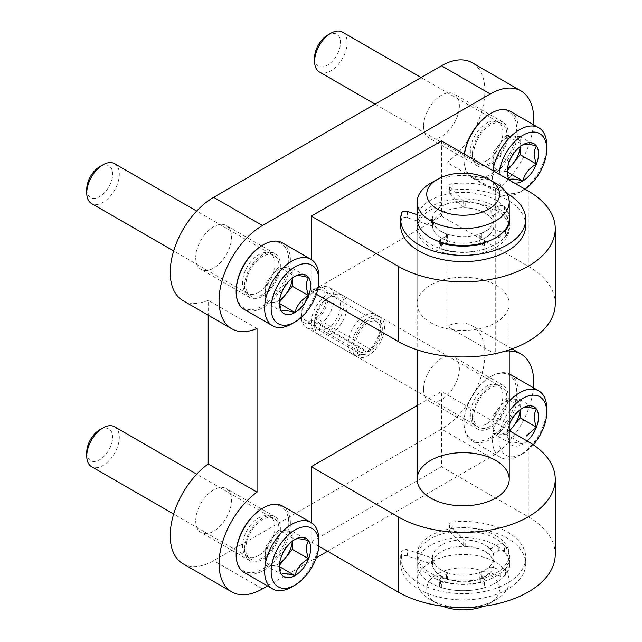 <?xml version="1.0" encoding="UTF-8"?>
<svg xmlns="http://www.w3.org/2000/svg" width="642" height="642" viewBox="0 0 642 642"><rect width="100%" height="100%" fill="white"/><g stroke="black" fill="none" stroke-linecap="round" stroke-linejoin="round"><path stroke-width="0.48" stroke-dasharray="3.21 2.41" d="M244.546 549.079A25.319 14.622 120 0 0 249.794 560.667A25.319 14.622 120 0 0 275.113 546.053A25.319 14.622 120 0 0 275.113 516.818A25.319 14.622 120 0 0 255.596 523.599A25.319 14.622 120 0 0 244.546 549.079M472.408 417.525A25.319 14.622 120 0 0 477.648 429.113A25.319 14.622 120 0 0 502.967 414.499A25.319 14.622 120 0 0 502.967 385.264A25.319 14.622 120 0 0 483.458 392.045A25.319 14.622 120 0 0 472.408 417.525M244.546 285.971A25.319 14.622 120 0 0 249.794 297.559A25.319 14.622 120 0 0 275.113 282.937A25.319 14.622 120 0 0 275.113 253.702A25.319 14.622 120 0 0 255.596 260.492A25.319 14.622 120 0 0 244.546 285.971M472.408 154.417A25.319 14.622 120 0 0 477.648 166.005A25.319 14.622 120 0 0 502.967 151.392A25.319 14.622 120 0 0 502.967 122.149A25.319 14.622 120 0 0 483.458 128.938A25.319 14.622 120 0 0 472.408 154.417M441.479 140.943L441.479 216.121L311.282 291.291L316.41 294.261M311.282 259.537L311.282 291.291M509.218 351.166A61.383 35.438 120 0 0 495.736 354.336L495.736 190.666A61.383 35.438 120 0 0 533.446 124.684M267.489 585.945L316.265 557.794M327.556 551.269L490.311 457.305A61.383 35.438 120 0 0 533.446 387.8M555.25 554.407A92.071 53.158 0 0 0 528.286 516.818L441.479 466.702L441.479 391.524L417.148 405.575M441.479 466.702L311.282 541.872L311.282 522.644M495.736 354.336L446.912 326.144L446.912 162.482A61.383 35.438 120 0 0 482.543 108.426A61.383 35.438 120 0 0 472.175 62.731M495.736 190.666L446.912 162.482M182.938 300.6A61.383 35.438 120 0 0 208.201 300.296L208.201 315.182M257.025 328.487L208.201 300.296M182.938 563.708A61.383 35.438 120 0 0 213.625 560.667L441.479 429.113A61.383 35.438 120 0 0 481.58 375.024A61.383 35.438 120 0 0 472.175 325.839A61.383 35.438 120 0 0 446.912 326.144M195.722 520.887A25.319 14.622 120 0 0 200.962 532.483A25.319 14.622 120 0 0 226.281 517.861A25.319 14.622 120 0 0 226.281 488.626A25.319 14.622 120 0 0 206.772 495.407A25.319 14.622 120 0 0 195.722 520.887M423.584 389.333A25.319 14.622 120 0 0 428.824 400.929A25.319 14.622 120 0 0 454.143 386.307A25.319 14.622 120 0 0 454.143 357.072A25.319 14.622 120 0 0 434.634 363.853A25.319 14.622 120 0 0 423.584 389.333M195.722 257.779A25.319 14.622 120 0 0 200.962 269.367A25.319 14.622 120 0 0 226.281 254.754A25.319 14.622 120 0 0 226.281 225.519A25.319 14.622 120 0 0 206.772 232.3A25.319 14.622 120 0 0 195.722 257.779M423.584 126.225A25.319 14.622 120 0 0 428.824 137.813A25.319 14.622 120 0 0 454.143 123.2A25.319 14.622 120 0 0 454.143 93.965A25.319 14.622 120 0 0 434.634 100.746A25.319 14.622 120 0 0 423.584 126.225M311.282 322.621A23.016 13.289 120 0 0 316.049 333.158A23.016 13.289 120 0 0 339.064 319.868A23.016 13.289 120 0 0 339.064 293.29A23.016 13.289 120 0 0 321.329 299.453A23.016 13.289 120 0 0 311.282 322.621M351.968 346.11A23.016 13.289 120 0 0 356.735 356.647A23.016 13.289 120 0 0 379.751 343.358A23.016 13.289 120 0 0 379.751 316.779A23.016 13.289 120 0 0 362.016 322.942A23.016 13.289 120 0 0 351.968 346.11M555.25 303.827A92.071 53.158 0 0 0 528.286 266.237L441.479 216.121M495.736 209.854A46.031 26.579 180 0 1 509.218 228.648A46.031 26.579 180 0 1 463.187 255.227A46.031 26.579 180 0 1 417.148 228.648A46.031 26.579 180 0 1 445.564 204.092A46.031 26.579 180 0 1 495.736 209.854M430.63 322.613A46.031 26.579 0 0 0 480.802 328.375A46.031 26.579 0 0 0 509.218 303.827A46.031 26.579 0 0 0 495.736 285.032A46.031 26.579 0 0 0 445.564 279.27A46.031 26.579 0 0 0 417.148 303.827A46.031 26.579 0 0 0 430.63 322.613M509.218 430.638L441.479 391.524M311.282 541.872L318.785 546.206M495.736 535.613A46.031 26.579 180 0 1 509.218 554.407A46.031 26.579 180 0 1 463.187 580.986A46.031 26.579 180 0 1 417.148 554.407A46.031 26.579 180 0 1 445.564 529.851A46.031 26.579 180 0 1 495.736 535.613M430.63 576.331A46.031 26.579 180 0 1 417.148 557.537A46.031 26.579 180 0 1 463.187 530.958A46.031 26.579 180 0 1 509.218 557.537A46.031 26.579 180 0 1 480.802 582.093A46.031 26.579 180 0 1 430.63 576.331M509.122 223.801A46.031 26.579 180 0 1 509.218 225.519A46.031 26.579 180 0 1 480.802 250.067A46.031 26.579 180 0 1 430.63 244.313A46.031 26.579 180 0 1 417.148 225.519A46.031 26.579 180 0 1 460.33 198.988A46.031 26.579 180 0 1 508.865 222.228M441.479 570.064A30.688 17.719 180 0 1 432.491 557.537A30.688 17.719 180 0 1 463.187 539.818A30.688 17.719 180 0 1 493.875 557.537A30.688 17.719 180 0 1 474.928 573.908A30.688 17.719 180 0 1 441.479 570.064M441.479 576.644A30.688 17.719 180 0 1 432.491 564.117A30.688 17.719 180 0 1 463.187 546.398A30.688 17.719 180 0 1 493.875 564.117A30.688 17.719 180 0 1 474.928 580.48A30.688 17.719 180 0 1 441.479 576.644M430.63 582.904A46.031 26.579 180 0 1 417.148 564.117A46.031 26.579 180 0 1 463.187 537.539A46.031 26.579 180 0 1 509.218 564.117A46.031 26.579 180 0 1 480.802 588.666A46.031 26.579 180 0 1 430.63 582.904M442.571 606.208A36.442 21.042 180 0 1 437.411 603.737L437.411 603.737A36.442 21.042 180 0 1 437.411 573.98A36.442 21.042 180 0 1 488.955 573.98A36.442 21.042 180 0 1 488.955 603.737A36.442 21.042 180 0 1 483.795 606.208M459.343 607.517A46.031 26.579 180 0 1 430.63 599.821L437.411 603.737L430.63 599.821A46.031 26.579 180 0 1 417.148 581.026A46.031 26.579 180 0 1 463.187 554.447A46.031 26.579 180 0 1 509.218 581.026A46.031 26.579 180 0 1 495.736 599.821A46.031 26.579 180 0 1 467.031 607.517M441.479 231.465A30.688 17.719 180 0 1 432.491 218.938A30.688 17.719 180 0 1 463.187 201.219A30.688 17.719 180 0 1 493.875 218.938A30.688 17.719 180 0 1 474.928 235.309A30.688 17.719 180 0 1 441.479 231.465M417.148 218.938A46.031 26.579 180 0 1 463.187 192.359A46.031 26.579 180 0 1 509.218 218.938M441.479 238.046A30.688 17.719 180 0 1 432.491 225.519A30.688 17.719 180 0 1 463.187 207.799A30.688 17.719 180 0 1 493.875 225.519A30.688 17.719 180 0 1 474.928 241.89A30.688 17.719 180 0 1 441.479 238.046M430.63 183.235A46.031 26.579 180 0 1 495.736 183.235M449.617 525.276A3.836 2.215 180 0 1 449.095 524.169A3.836 2.215 180 0 1 452.265 521.986A62.531 36.104 180 0 1 525.718 557.537A62.531 36.104 180 0 1 463.187 593.641A62.531 36.104 180 0 1 400.656 557.537A62.531 36.104 180 0 1 401.611 551.229A3.836 2.215 180 0 1 407.309 549.704L431.601 557.802A1.918 1.107 180 0 1 432.556 558.684A30.688 17.719 180 0 0 446.511 572.415A1.918 1.107 180 0 1 447.394 573.346A1.918 1.107 180 0 1 446.832 574.125L440.468 577.8A3.836 2.215 180 0 0 439.345 579.365A3.836 2.215 180 0 0 441.391 581.323A46.609 26.908 180 0 0 482.776 581.957A3.836 2.215 180 0 0 484.999 579.943A3.836 2.215 180 0 0 484.485 578.835L480.336 574.694A3.836 2.215 180 0 1 479.823 573.587A3.836 2.215 180 0 1 481.388 571.805A30.688 17.719 180 0 0 487.896 568.05A3.836 2.215 180 0 1 492.896 567.44L500.078 569.831A3.836 2.215 180 0 0 505.479 568.844A46.609 26.908 180 0 0 509.796 557.537A46.609 26.908 180 0 0 504.387 544.954A3.836 2.215 180 0 0 498.28 544.424L491.916 548.091A1.918 1.107 180 0 1 488.955 547.915A30.688 17.719 180 0 0 465.177 539.858A1.918 1.107 180 0 1 463.636 539.304L449.617 525.276L449.617 531.544A3.836 2.215 180 0 1 449.095 530.436A3.836 2.215 180 0 1 452.265 528.254A62.531 36.104 180 0 1 525.718 563.804A62.531 36.104 180 0 1 463.187 599.901A62.531 36.104 180 0 1 400.656 563.804A62.531 36.104 180 0 1 401.611 557.497A3.836 2.215 180 0 1 407.309 555.964L431.601 564.061A1.918 1.107 180 0 1 432.556 564.952L432.556 558.684M449.617 531.544L463.636 545.572A1.918 1.107 180 0 0 465.177 546.117A30.688 17.719 180 0 1 488.955 554.174A1.918 1.107 180 0 0 491.916 554.359L498.28 550.684A3.836 2.215 180 0 1 504.387 551.213A46.609 26.908 180 0 1 509.796 563.804A46.609 26.908 180 0 1 505.479 575.112A3.836 2.215 180 0 1 500.078 576.099L492.896 573.707A3.836 2.215 180 0 0 487.896 574.309A30.688 17.719 180 0 1 481.388 578.065A3.836 2.215 180 0 0 479.823 579.846A3.836 2.215 180 0 0 480.336 580.954L484.485 585.103A3.836 2.215 180 0 1 484.999 586.21A3.836 2.215 180 0 1 482.776 588.216A46.609 26.908 180 0 1 441.391 587.591A3.836 2.215 180 0 1 439.345 585.632A3.836 2.215 180 0 1 440.468 584.059L446.832 580.392A1.918 1.107 180 0 0 447.394 579.606A1.918 1.107 180 0 0 446.511 578.675A30.688 17.719 180 0 1 432.556 564.952M439.513 241.737A3.836 2.215 0 0 1 439.345 241.079A3.836 2.215 0 0 1 440.468 239.514L446.832 235.839A1.918 1.107 0 0 0 447.394 235.06A1.918 1.107 0 0 0 446.511 234.129A30.688 17.719 0 0 1 432.556 220.399L432.556 226.666A1.918 1.107 0 0 0 431.601 225.775L407.309 217.678A3.836 2.215 0 0 0 401.611 219.211A62.531 36.104 0 0 0 400.656 225.519M525.718 225.519A62.531 36.104 0 0 0 452.265 189.968A3.836 2.215 0 0 0 449.095 192.151A3.836 2.215 0 0 0 449.617 193.258L463.636 207.286A1.918 1.107 0 0 0 465.177 207.831A30.688 17.719 0 0 1 488.955 215.889A1.918 1.107 0 0 0 491.916 216.073L498.28 212.398A3.836 2.215 0 0 1 504.387 212.935A46.609 26.908 0 0 1 509.098 220.88M506.674 193.314A62.531 36.104 0 0 0 452.265 183.708A3.836 2.215 0 0 0 449.095 185.883A3.836 2.215 0 0 0 449.617 186.991L463.636 201.018A1.918 1.107 0 0 0 465.177 201.572L465.177 207.831M509.218 215.038A46.609 26.908 0 0 0 504.387 206.668A3.836 2.215 0 0 0 498.28 206.138L491.916 209.806A1.918 1.107 0 0 1 488.955 209.629A30.688 17.719 0 0 0 465.177 201.572M503.625 231.634A3.836 2.215 0 0 1 500.078 231.545L500.078 237.813A3.836 2.215 0 0 0 505.479 236.826A46.609 26.908 0 0 0 509.796 225.519A46.609 26.908 0 0 0 509.475 222.381M500.078 237.813L492.896 235.421A3.836 2.215 0 0 0 487.896 236.023A30.688 17.719 0 0 1 481.388 239.779A3.836 2.215 0 0 0 479.823 241.561A3.836 2.215 0 0 0 480.336 242.668L481.091 243.422M500.078 231.545L492.896 229.154A3.836 2.215 0 0 0 487.896 229.764L487.896 236.023M484.766 242.411A3.836 2.215 0 0 0 484.999 241.657A3.836 2.215 0 0 0 484.485 240.549L480.336 236.408A3.836 2.215 0 0 1 479.823 235.301A3.836 2.215 0 0 1 481.388 233.519A30.688 17.719 0 0 0 487.896 229.764M481.628 243.96L484.485 246.817A3.836 2.215 0 0 1 484.999 247.924A3.836 2.215 0 0 1 482.776 249.931A46.609 26.908 0 0 1 441.391 249.305A3.836 2.215 0 0 1 439.345 247.347A3.836 2.215 0 0 1 440.468 245.782L443.959 243.767M444.77 243.294L446.832 242.106A1.918 1.107 0 0 0 447.394 241.32A1.918 1.107 0 0 0 446.511 240.397A30.688 17.719 0 0 1 432.556 226.666M432.556 220.399A1.918 1.107 0 0 0 431.601 219.516L417.148 214.693M265.162 565.008L281.437 574.405L279.342 564.158L281.437 556.325C283.194 549.159 287.72 543.533 294.999 539.449L278.724 530.051L265.162 546.928L265.162 565.008L278.724 566.22L279.382 565.401M318.873 539.994A38.359 22.149 -60 0 1 291.749 586.981M282.448 505.992A38.359 22.149 -60 0 1 288.322 536.728A38.359 22.149 -60 0 1 263.268 570.537A38.359 22.149 -60 0 1 244.08 572.431M262.45 508.36A37.212 21.483 -60 0 1 288.764 523.551A37.212 21.483 -60 0 1 262.45 569.125A37.212 21.483 -60 0 1 236.136 553.934M262.45 557.85A23.401 13.514 -60 0 1 250.155 558.628A23.401 13.514 -60 0 1 250.749 531.985A23.401 13.514 -60 0 1 273.524 518.15A23.401 13.514 -60 0 1 277.898 536.672A23.401 13.514 -60 0 1 262.45 557.85M258.758 555.41A23.016 13.289 -60 0 1 247.25 556.55A23.016 13.289 -60 0 1 246.672 556.173A23.016 13.289 -60 0 1 247.25 529.971A23.016 13.289 -60 0 1 269.656 516.361A23.016 13.289 -60 0 1 270.274 516.682A23.016 13.289 -60 0 1 273.797 535.123A23.016 13.289 -60 0 1 258.758 555.41M114.533 426.761A23.016 13.289 -60 0 1 118.056 445.211A23.016 13.289 -60 0 1 103.025 465.49A23.016 13.289 -60 0 1 91.517 466.63M99.695 429.827A18.313 10.569 -60 0 1 112.639 437.298A18.313 10.569 -60 0 1 99.695 459.728A18.313 10.569 -60 0 1 86.75 452.249M279.583 563.275A19.18 11.075 -60 0 1 271.943 565.618A19.18 11.075 -60 0 1 265.162 555.972A19.18 11.075 -60 0 1 271.943 538.494A19.18 11.075 -60 0 1 278.724 532.475A19.18 11.075 -60 0 1 285.505 530.661A19.18 11.075 -60 0 1 292.287 540.307L292.287 531.263L278.724 530.051M292.287 541.294L292.287 540.307A19.18 11.075 -60 0 1 292.262 541.31M292.287 531.263L308.561 540.66M265.162 546.928L281.437 556.325M278.724 566.22L279.511 566.677M527.09 440.95A22.149 12.784 -60 0 1 522.861 444.063C515.638 442.089 511.112 441.68 509.299 442.852L507.204 432.604L509.299 424.771C511.056 417.605 515.574 411.979 522.861 407.895L506.586 398.505L493.024 415.374L493.024 433.462L506.586 434.674L509.636 430.878M506.586 434.674L522.861 444.063A22.149 12.784 -60 0 1 509.299 442.852A22.149 12.784 -60 0 1 507.204 435.027A22.149 12.784 -60 0 1 509.218 424.98M533.277 444.77A33.761 19.493 -60 0 1 522.861 453.549A33.761 19.493 -60 0 1 500.086 447.386A33.761 19.493 -60 0 1 509.218 411.241M546.735 408.44A38.359 22.149 -60 0 1 519.611 455.427L522.861 453.549L519.603 455.427A38.359 22.149 -60 0 1 500.423 457.329A38.359 22.149 -60 0 1 509.218 401.162M510.302 374.438A38.359 22.149 -60 0 1 516.184 405.174A38.359 22.149 -60 0 1 491.122 438.984A38.359 22.149 -60 0 1 471.942 440.885A38.359 22.149 -60 0 1 463.997 423.319A38.359 22.149 -60 0 1 491.122 376.34A38.359 22.149 -60 0 1 509.218 373.877M490.311 437.571A37.212 21.483 -60 0 1 463.997 422.38A37.212 21.483 -60 0 1 490.311 376.806A37.212 21.483 -60 0 1 516.625 391.997A37.212 21.483 -60 0 1 490.311 437.571M490.311 426.296A23.401 13.514 -60 0 1 478.017 427.074A23.401 13.514 -60 0 1 478.611 400.431A23.401 13.514 -60 0 1 501.386 386.596A23.401 13.514 -60 0 1 505.76 405.118A23.401 13.514 -60 0 1 490.311 426.296M486.62 423.856A23.016 13.289 -60 0 1 475.112 424.996A23.016 13.289 -60 0 1 474.526 424.619A23.016 13.289 -60 0 1 475.112 398.417A23.016 13.289 -60 0 1 497.518 384.807A23.016 13.289 -60 0 1 498.128 385.128A23.016 13.289 -60 0 1 501.659 403.569A23.016 13.289 -60 0 1 486.62 423.856M330.879 333.936A23.016 13.289 -60 0 1 319.371 335.076A23.016 13.289 -60 0 1 314.604 324.539A23.016 13.289 -60 0 1 330.879 296.347A23.016 13.289 -60 0 1 342.387 295.208A23.016 13.289 -60 0 1 345.918 313.657A23.016 13.289 -60 0 1 330.879 333.936M327.556 328.174A18.313 10.569 -60 0 1 314.604 320.695A18.313 10.569 -60 0 1 327.556 298.273A18.313 10.569 -60 0 1 340.501 305.744A18.313 10.569 -60 0 1 327.556 328.174M509.218 430.429A19.18 11.075 -60 0 1 499.805 434.064A19.18 11.075 -60 0 1 493.024 424.418A19.18 11.075 -60 0 1 499.805 406.94A19.18 11.075 -60 0 1 506.586 400.921A19.18 11.075 -60 0 1 513.367 399.107A19.18 11.075 -60 0 1 520.148 408.753L520.148 399.717L506.586 398.505M520.148 408.753A19.18 11.075 -60 0 1 520.124 409.757L520.148 408.753M520.148 399.717L536.423 409.106M493.024 415.374L509.299 424.771M493.024 433.462L509.299 442.852M265.162 301.9L281.437 311.298L279.342 301.042L281.437 293.217C283.194 286.051 287.72 280.426 294.999 276.341L278.724 266.944L265.162 283.82L265.162 301.9L278.724 303.112L279.382 302.294M318.873 276.887A38.359 22.149 -60 0 1 291.749 323.865M282.448 242.877A38.359 22.149 -60 0 1 288.322 273.62A38.359 22.149 -60 0 1 263.268 307.422A38.359 22.149 -60 0 1 244.08 309.324M262.45 245.252A37.212 21.483 -60 0 1 288.764 260.443A37.212 21.483 -60 0 1 262.45 306.017A37.212 21.483 -60 0 1 236.136 290.826M262.45 294.742A23.401 13.514 -60 0 1 250.155 295.521A23.401 13.514 -60 0 1 250.749 268.878A23.401 13.514 -60 0 1 273.524 255.043A23.401 13.514 -60 0 1 277.898 273.564A23.401 13.514 -60 0 1 262.45 294.742M258.758 292.295A23.016 13.289 -60 0 1 247.25 293.434A23.016 13.289 -60 0 1 246.672 293.065A23.016 13.289 -60 0 1 247.25 266.855A23.016 13.289 -60 0 1 269.656 253.253A23.016 13.289 -60 0 1 270.274 253.566A23.016 13.289 -60 0 1 273.797 272.015A23.016 13.289 -60 0 1 258.758 292.295M114.533 163.654A23.016 13.289 -60 0 1 118.056 182.095A23.016 13.289 -60 0 1 103.025 202.382A23.016 13.289 -60 0 1 91.517 203.522M99.695 166.711A18.313 10.569 -60 0 1 112.639 174.191A18.313 10.569 -60 0 1 99.695 196.613A18.313 10.569 -60 0 1 86.75 189.141M279.583 300.167A19.18 11.075 -60 0 1 271.943 302.51A19.18 11.075 -60 0 1 265.162 292.856A19.18 11.075 -60 0 1 271.943 275.378A19.18 11.075 -60 0 1 278.724 269.367A19.18 11.075 -60 0 1 285.505 267.553A19.18 11.075 -60 0 1 292.287 277.2L292.287 268.155L278.724 266.944M292.287 277.2A19.18 11.075 -60 0 1 292.262 278.203L292.287 277.2M292.287 268.155L308.561 277.553M265.162 283.82L281.437 293.217M278.724 303.112L279.511 303.562M493.024 170.347L509.299 179.744L507.204 169.488L509.299 161.664C511.056 154.497 515.574 148.872 522.861 144.787L506.586 135.39L493.024 152.266L493.024 170.347L506.586 171.558L507.244 170.74M514.226 182.946A22.149 12.784 -60 0 1 509.796 180.386M524.939 189.133A33.761 19.493 -60 0 1 522.861 190.433A33.761 19.493 -60 0 1 499.083 174.199M546.735 145.333A38.359 22.149 -60 0 1 519.611 192.319L522.861 190.433L519.603 192.319A38.359 22.149 -60 0 1 500.423 194.213A38.359 22.149 -60 0 1 492.936 170.652M510.302 111.323A38.359 22.149 -60 0 1 516.184 142.067A38.359 22.149 -60 0 1 491.122 175.868A38.359 22.149 -60 0 1 471.942 177.77A38.359 22.149 -60 0 1 463.997 160.211A38.359 22.149 -60 0 1 464.455 154.208M490.311 113.698A37.212 21.483 -60 0 1 516.625 128.89A37.212 21.483 -60 0 1 490.311 174.464A37.212 21.483 -60 0 1 463.997 159.272A37.212 21.483 -60 0 1 464.343 154.144M490.311 163.188A23.401 13.514 -60 0 1 478.017 163.967A23.401 13.514 -60 0 1 478.611 137.324A23.401 13.514 -60 0 1 501.386 123.489A23.401 13.514 -60 0 1 505.76 142.01A23.401 13.514 -60 0 1 490.311 163.188M486.62 160.741A23.016 13.289 -60 0 1 475.112 161.88A23.016 13.289 -60 0 1 474.526 161.511A23.016 13.289 -60 0 1 475.112 135.302A23.016 13.289 -60 0 1 497.518 121.699A23.016 13.289 -60 0 1 498.128 122.012A23.016 13.289 -60 0 1 501.659 140.462A23.016 13.289 -60 0 1 486.62 160.741M342.387 32.1A23.016 13.289 -60 0 1 345.918 50.541A23.016 13.289 -60 0 1 330.879 70.829A23.016 13.289 -60 0 1 319.371 71.968M327.556 35.166A18.313 10.569 -60 0 1 340.501 42.637A18.313 10.569 -60 0 1 327.556 65.059A18.313 10.569 -60 0 1 314.604 57.587M507.445 168.613A19.18 11.075 -60 0 1 499.805 170.957A19.18 11.075 -60 0 1 493.024 161.303A19.18 11.075 -60 0 1 499.805 143.824A19.18 11.075 -60 0 1 506.586 137.813A19.18 11.075 -60 0 1 513.367 136A19.18 11.075 -60 0 1 520.148 145.646L520.148 136.602L506.586 135.39M520.148 146.625L520.148 145.646A19.18 11.075 -60 0 1 520.124 146.649M520.148 136.602L536.423 145.999M493.024 152.266L509.299 161.664M506.586 171.558L507.365 172.008M366.125 351.816L311.868 320.494L311.547 322.814L314.965 327.725L361.623 354.657L365.796 354.135L366.125 351.816A17.262 9.967 -60 0 1 359.608 351.664A17.262 9.967 -60 0 1 359.608 331.729A17.262 9.967 -60 0 1 376.878 321.762A17.262 9.967 -60 0 1 379.887 334.233A17.262 9.967 -60 0 1 370.362 349.368L316.113 318.047L316.434 319.997L320.615 324.459L367.272 351.399L370.691 351.318L370.362 349.368M365.796 354.135A19.918 11.5 -60 0 1 363.22 354.801A19.918 11.5 -60 0 1 358.284 330.959A19.918 11.5 -60 0 1 381.396 323.311A19.918 11.5 -60 0 1 370.691 351.318M311.868 320.494A17.262 9.967 -60 0 1 305.359 320.342A17.262 9.967 -60 0 1 305.359 300.408A17.262 9.967 -60 0 1 322.621 290.441A17.262 9.967 -60 0 1 325.63 302.904A17.262 9.967 -60 0 1 316.113 318.047M311.547 322.814A19.918 11.5 -60 0 1 300.833 318.785A19.918 11.5 -60 0 1 304.035 299.637A19.918 11.5 -60 0 1 319.018 287.295A19.918 11.5 -60 0 1 328.006 298.843A19.918 11.5 -60 0 1 316.434 319.997M314.965 327.725A23.016 13.289 -60 0 1 306.282 327.516A23.016 13.289 -60 0 1 302.583 323.07A23.016 13.289 -60 0 1 306.282 300.938A23.016 13.289 -60 0 1 323.592 286.677A23.016 13.289 -60 0 1 329.298 287.648A23.016 13.289 -60 0 1 333.31 304.276A23.016 13.289 -60 0 1 320.615 324.459M361.623 354.657A23.016 13.289 -60 0 1 358.637 355.427A23.016 13.289 -60 0 1 352.94 354.456A23.016 13.289 -60 0 1 352.94 327.877A23.016 13.289 -60 0 1 375.955 314.588A23.016 13.289 -60 0 1 379.647 319.034A23.016 13.289 -60 0 1 367.272 351.399M262.45 588.858L213.625 560.667M490.311 457.305L441.479 429.113M528.286 191.059L528.286 266.237M528.286 516.818L528.286 441.64M452.265 528.254L452.265 521.986M401.611 557.497L401.611 551.229M407.309 555.964L407.309 549.704M431.601 564.061L431.601 557.802M446.511 578.675L446.511 572.415M446.832 580.392L446.832 574.125M440.468 584.059L440.468 577.8M441.391 587.591L441.391 581.323M482.776 588.216L482.776 581.957M484.485 585.103L484.485 578.835M480.336 580.954L480.336 574.694M481.388 578.065L481.388 571.805M487.896 574.309L487.896 568.05M492.896 573.707L492.896 567.44M500.078 576.099L500.078 569.831M505.479 575.112L505.479 568.844M504.387 551.213L504.387 544.954M498.28 550.684L498.28 544.424M491.916 554.359L491.916 548.091M488.955 554.174L488.955 547.915M465.177 546.117L465.177 539.858M463.636 545.572L463.636 539.304M401.611 212.951L401.611 219.211M407.309 211.419L407.309 217.678M452.265 183.708L452.265 189.968M449.617 186.991L449.617 193.258M463.636 201.018L463.636 207.286M488.955 209.629L488.955 215.889M491.916 209.806L491.916 216.073M498.28 206.138L498.28 212.398M504.387 206.668L504.387 212.935M505.479 230.558L505.479 236.826M492.896 229.154L492.896 235.421M481.388 233.519L481.388 239.779M480.336 236.408L480.336 242.668M484.485 240.549L484.485 242.499M484.485 242.764L484.485 246.817M482.776 243.671L482.776 249.931M441.391 243.037L441.391 249.305M440.468 239.514L440.468 242.058M440.468 242.644L440.468 245.782M446.832 235.839L446.832 242.106M446.511 234.129L446.511 240.397M431.601 219.516L431.601 225.775M512.059 348.871L472.175 325.839M379.751 316.779L339.064 293.29M356.735 356.647L316.049 333.158M502.967 122.149L454.143 93.965M477.648 166.005L428.824 137.813M275.113 253.702L226.281 225.519M249.794 297.559L200.962 269.367M502.967 385.264L454.143 357.072M477.648 429.113L428.824 400.929M275.113 516.818L226.281 488.626M249.794 560.667L200.962 532.483M417.148 557.537L417.148 554.407M509.218 557.537L509.218 554.407M417.148 228.648L417.148 303.827M509.218 228.648L509.218 303.827M417.148 225.519L417.148 349.858M509.218 225.519L509.218 349.858M432.491 557.537L432.491 564.117M493.875 557.537L493.875 564.117M488.955 603.737L495.736 599.821M417.148 564.117L417.148 581.026M509.218 564.117L509.218 581.026M432.491 218.938L432.491 225.519M493.875 218.938L493.875 225.519M449.095 530.436L449.095 524.169M525.718 563.804L525.718 557.537M400.656 563.804L400.656 557.537M447.394 579.606L447.394 573.346M439.345 585.632L439.345 579.365M484.999 586.21L484.999 579.943M479.823 579.846L479.823 573.587M509.796 563.804L509.796 557.537M449.095 185.883L449.095 192.151M509.796 219.251L509.796 225.519M479.823 235.301L479.823 241.561M484.999 241.657L484.999 247.924M439.345 241.079L439.345 247.347M447.394 235.06L447.394 241.32M279.342 564.158L279.342 566.581M246.672 556.173L250.155 558.628M269.656 516.361L273.524 518.15M270.274 516.682L196.685 474.197M247.25 556.55L173.661 514.057M507.204 432.604L507.204 435.027M500.423 457.329L471.942 440.885M463.997 422.38L463.997 423.319M490.311 376.806L491.122 376.34M474.526 424.619L478.017 427.074M497.518 384.807L501.386 386.596M498.128 385.128L342.387 295.208M475.112 424.996L319.371 335.076M314.604 320.695L314.604 324.539M327.556 298.273L330.879 296.347M279.342 301.042L279.342 303.465M246.672 293.065L250.155 295.521M269.656 253.253L273.524 255.043M270.274 253.566L196.685 211.082M247.25 293.434L173.661 250.95M507.204 169.488L507.204 171.912M500.423 194.213L471.942 177.77M463.997 159.272L463.997 160.211M474.526 161.511L478.017 163.967M497.518 121.699L501.386 123.489M498.128 122.012L421.096 77.538M475.112 161.88L375.064 104.116M376.878 321.762L322.621 290.441M359.608 351.664L305.359 320.342M300.833 318.785L302.583 323.07M319.018 287.295L323.592 286.677M375.955 314.588L329.298 287.648M352.94 354.456L306.282 327.516M381.396 323.311L379.647 319.034M363.22 354.801L358.637 355.427"/><path stroke-width="0.96" d="M311.282 216.121L398.08 266.237A92.071 53.158 0 0 0 498.417 277.761A92.071 53.158 0 0 0 555.25 228.648A92.071 53.158 0 0 0 528.286 191.059L441.479 140.943L311.282 216.121L311.282 259.537M533.446 124.684A61.383 35.438 120 0 0 520.999 90.923A61.383 35.438 120 0 0 490.311 93.965L262.45 225.519A61.383 35.438 120 0 0 222.357 279.607A61.383 35.438 120 0 0 231.762 328.792A61.383 35.438 120 0 0 257.025 328.487L257.025 492.149A61.383 35.438 120 0 0 221.394 546.206A61.383 35.438 120 0 0 231.762 591.9A61.383 35.438 120 0 0 262.45 588.858L267.489 585.945M316.265 557.794L327.556 551.269M533.446 387.8A61.383 35.438 120 0 0 520.999 354.031A61.383 35.438 120 0 0 509.218 351.166M311.282 522.644L311.282 466.702L398.08 516.818A92.071 53.158 0 0 0 498.417 528.342A92.071 53.158 0 0 0 555.25 479.229A92.071 53.158 0 0 0 528.286 441.64L509.218 430.638M417.148 405.575L311.282 466.702M520.999 90.923L472.175 62.731A61.383 35.438 120 0 0 441.479 65.773L213.625 197.327A61.383 35.438 120 0 0 173.525 251.415A61.383 35.438 120 0 0 182.938 300.6L231.762 328.792M208.201 315.182L208.201 463.965A61.383 35.438 120 0 0 172.562 518.014A61.383 35.438 120 0 0 182.938 563.708L231.762 591.9M257.025 492.149L208.201 463.965M316.41 294.261L398.08 341.408A92.071 53.158 0 0 0 498.417 352.931A92.071 53.158 0 0 0 555.25 303.827L555.25 228.648M318.785 546.206L398.08 591.988A92.071 53.158 0 0 0 498.417 603.512A92.071 53.158 0 0 0 555.25 554.407L555.25 479.229M430.63 498.023A46.031 26.579 0 0 0 480.802 503.785A46.031 26.579 0 0 0 509.218 479.229A46.031 26.579 0 0 0 495.736 460.434A46.031 26.579 0 0 0 445.564 454.672A46.031 26.579 0 0 0 417.148 479.229A46.031 26.579 0 0 0 430.63 498.023M508.865 222.228A46.031 26.579 180 0 1 509.122 223.801M483.795 606.208A36.442 21.042 180 0 1 442.571 606.208M467.031 607.517A46.031 26.579 180 0 1 459.343 607.517M488.955 179.319L495.736 183.235A46.031 26.579 180 0 1 509.218 202.021L509.218 218.938A46.031 26.579 180 0 1 480.802 243.495A46.031 26.579 180 0 1 430.63 237.733A46.031 26.579 180 0 1 417.148 218.938L417.148 202.021A46.031 26.579 180 0 1 430.63 183.235L437.411 179.319A36.442 21.042 180 0 1 488.955 179.319A36.442 21.042 180 0 1 488.955 209.075A36.442 21.042 180 0 1 437.411 209.075A36.442 21.042 180 0 1 437.411 179.319M509.218 202.021A46.031 26.579 180 0 1 480.802 226.578A46.031 26.579 180 0 1 430.63 220.816A46.031 26.579 180 0 1 417.148 202.021M417.148 214.693L407.309 211.419A3.836 2.215 0 0 0 401.611 212.951A62.531 36.104 0 0 0 400.656 219.251A62.531 36.104 0 0 0 463.187 255.355A62.531 36.104 0 0 0 525.718 219.251A62.531 36.104 0 0 0 506.674 193.314M400.656 219.251L400.656 225.519A62.531 36.104 0 0 0 463.187 261.615A62.531 36.104 0 0 0 525.718 225.519L525.718 219.251M503.625 231.634A3.836 2.215 0 0 0 505.479 230.558A46.609 26.908 0 0 0 509.796 219.251A46.609 26.908 0 0 0 509.218 215.038M509.475 222.381A46.609 26.908 0 0 0 509.098 220.88M481.091 243.422L481.628 243.96M439.513 241.737A3.836 2.215 0 0 0 441.391 243.037A46.609 26.908 0 0 0 482.776 243.671A3.836 2.215 0 0 0 484.766 242.411M443.959 243.767L444.77 243.294M281.437 556.325A22.149 12.784 -60 0 1 294.999 539.449C296.764 538.277 301.283 538.678 308.561 540.66C305.841 545.098 305.841 551.133 308.561 558.749C301.339 562.761 296.821 568.379 294.999 575.617C287.776 573.643 283.258 573.234 281.437 574.405A22.149 12.784 -60 0 1 279.342 566.581A22.149 12.784 -60 0 1 281.437 556.325M294.999 539.449A22.149 12.784 -60 0 1 308.561 540.66A22.149 12.784 -60 0 1 308.561 558.749A22.149 12.784 -60 0 1 294.999 575.617A22.149 12.784 -60 0 1 281.437 574.405M291.749 586.981L294.999 585.103A33.761 19.493 -60 0 1 271.133 571.316A33.761 19.493 -60 0 1 294.999 529.971A33.761 19.493 -60 0 1 318.873 543.758A33.761 19.493 -60 0 1 294.999 585.103L291.749 586.981A38.359 22.149 -60 0 1 272.569 588.883A38.359 22.149 -60 0 1 272.569 544.585A38.359 22.149 -60 0 1 310.929 522.436A38.359 22.149 -60 0 1 318.873 539.994L318.873 543.758M272.569 588.883L244.08 572.431A38.359 22.149 -60 0 1 236.136 554.873A38.359 22.149 -60 0 1 263.268 507.886A38.359 22.149 -60 0 1 282.448 505.992L310.929 522.436M236.136 554.873L236.136 553.934A37.212 21.483 -60 0 1 262.45 508.36L263.268 507.886M173.661 514.057L91.517 466.63A23.016 13.289 -60 0 1 86.75 456.093A23.016 13.289 -60 0 1 103.025 427.901A23.016 13.289 -60 0 1 114.533 426.761L196.685 474.197M86.75 456.093L86.75 452.249A18.313 10.569 -60 0 1 99.695 429.827L103.025 427.901M292.262 541.31A19.18 11.075 -60 0 1 285.505 557.786L292.287 549.351L292.287 541.294M279.382 565.401L285.505 557.786A19.18 11.075 -60 0 1 279.583 563.275M292.287 549.351L308.561 558.749M279.511 566.677L294.999 575.617M509.218 424.98A22.149 12.784 -60 0 1 509.299 424.771A22.149 12.784 -60 0 1 522.861 407.895C524.618 406.723 529.144 407.124 536.423 409.106C533.695 413.544 533.695 419.579 536.423 427.195L526.408 435.982M522.861 407.895A22.149 12.784 -60 0 1 536.423 409.106A22.149 12.784 -60 0 1 536.423 427.195A22.149 12.784 -60 0 1 527.09 440.95M509.218 411.241A33.761 19.493 -60 0 1 533.911 395.167A33.761 19.493 -60 0 1 546.735 412.204A33.761 19.493 -60 0 1 533.277 444.77M509.218 401.162A38.359 22.149 -60 0 1 538.79 390.882A38.359 22.149 -60 0 1 546.735 408.44L546.735 412.204M509.218 373.877A38.359 22.149 -60 0 1 510.302 374.438L538.79 390.882M520.124 409.757A19.18 11.075 -60 0 1 513.367 426.232L520.148 417.798L520.148 409.74M509.636 430.878L513.367 426.232A19.18 11.075 -60 0 1 509.218 430.429M520.148 417.798L536.423 427.195M281.437 293.217A22.149 12.784 -60 0 1 294.999 276.341C296.764 275.161 301.283 275.57 308.561 277.553C305.841 281.99 305.841 288.017 308.561 295.633C301.339 299.645 296.821 305.271 294.999 312.51C287.776 310.527 283.258 310.126 281.437 311.298A22.149 12.784 -60 0 1 279.342 303.465A22.149 12.784 -60 0 1 281.437 293.217M294.999 276.341A22.149 12.784 -60 0 1 308.561 277.553A22.149 12.784 -60 0 1 308.561 295.633A22.149 12.784 -60 0 1 294.999 312.51A22.149 12.784 -60 0 1 281.437 311.298M291.749 323.865L294.999 321.987A33.761 19.493 -60 0 1 271.133 308.208A33.761 19.493 -60 0 1 294.999 266.863A33.761 19.493 -60 0 1 318.873 280.642A33.761 19.493 -60 0 1 294.999 321.987L291.749 323.865A38.359 22.149 -60 0 1 272.569 325.767A38.359 22.149 -60 0 1 272.569 281.469A38.359 22.149 -60 0 1 310.929 259.32A38.359 22.149 -60 0 1 318.873 276.887L318.873 280.642M272.569 325.767L244.08 309.324A38.359 22.149 -60 0 1 236.136 291.765A38.359 22.149 -60 0 1 263.268 244.779A38.359 22.149 -60 0 1 282.448 242.877L310.929 259.32M236.136 291.765L236.136 290.826A37.212 21.483 -60 0 1 262.45 245.252L263.268 244.779M173.661 250.95L91.517 203.522A23.016 13.289 -60 0 1 86.75 192.985A23.016 13.289 -60 0 1 103.025 164.793A23.016 13.289 -60 0 1 114.533 163.654L196.685 211.082M86.75 192.985L86.75 189.141A18.313 10.569 -60 0 1 99.695 166.711L103.025 164.793M292.262 278.203A19.18 11.075 -60 0 1 285.505 294.678L292.287 286.244L292.287 278.179M279.382 302.294L285.505 294.678A19.18 11.075 -60 0 1 279.583 300.167M292.287 286.244L308.561 295.633M279.511 303.562L294.999 312.51M509.299 161.664A22.149 12.784 -60 0 1 522.861 144.787C524.618 143.607 529.144 144.017 536.423 145.999C533.695 150.437 533.695 156.463 536.423 164.087C529.201 168.092 524.683 173.717 522.861 180.956C515.638 178.974 511.112 178.572 509.299 179.744A22.149 12.784 -60 0 1 507.204 171.912A22.149 12.784 -60 0 1 509.299 161.664M522.861 144.787A22.149 12.784 -60 0 1 536.423 145.999A22.149 12.784 -60 0 1 536.423 164.087A22.149 12.784 -60 0 1 522.861 180.956A22.149 12.784 -60 0 1 514.226 182.946M509.796 180.386A22.149 12.784 -60 0 1 509.299 179.744M499.083 174.199A33.761 19.493 -60 0 1 523.904 134.732A33.761 19.493 -60 0 1 546.735 149.088A33.761 19.493 -60 0 1 524.939 189.133M492.936 170.652A38.359 22.149 -60 0 1 511.578 135.711A38.359 22.149 -60 0 1 538.79 127.774A38.359 22.149 -60 0 1 546.735 145.333L546.735 149.088M464.455 154.208A38.359 22.149 -60 0 1 491.122 113.225A38.359 22.149 -60 0 1 510.302 111.323L538.79 127.774M464.343 154.144A37.212 21.483 -60 0 1 490.311 113.698L491.122 113.225M375.064 104.116L319.371 71.968A23.016 13.289 -60 0 1 314.604 61.431A23.016 13.289 -60 0 1 330.879 33.24A23.016 13.289 -60 0 1 342.387 32.1L421.096 77.538M314.604 61.431L314.604 57.587A18.313 10.569 -60 0 1 327.556 35.166L330.879 33.24M520.124 146.649A19.18 11.075 -60 0 1 513.367 163.124L520.148 154.69L520.148 146.625M507.244 170.74L513.367 163.124A19.18 11.075 -60 0 1 507.445 168.613M520.148 154.69L536.423 164.087M507.365 172.008L522.861 180.956M490.311 93.965L441.479 65.773M262.45 225.519L213.625 197.327M398.08 266.237L398.08 341.408M398.08 591.988L398.08 516.818M440.468 242.058L440.468 242.644M520.999 354.031L512.059 348.871M417.148 349.858L417.148 479.229M509.218 349.858L509.218 479.229"/></g></svg>

